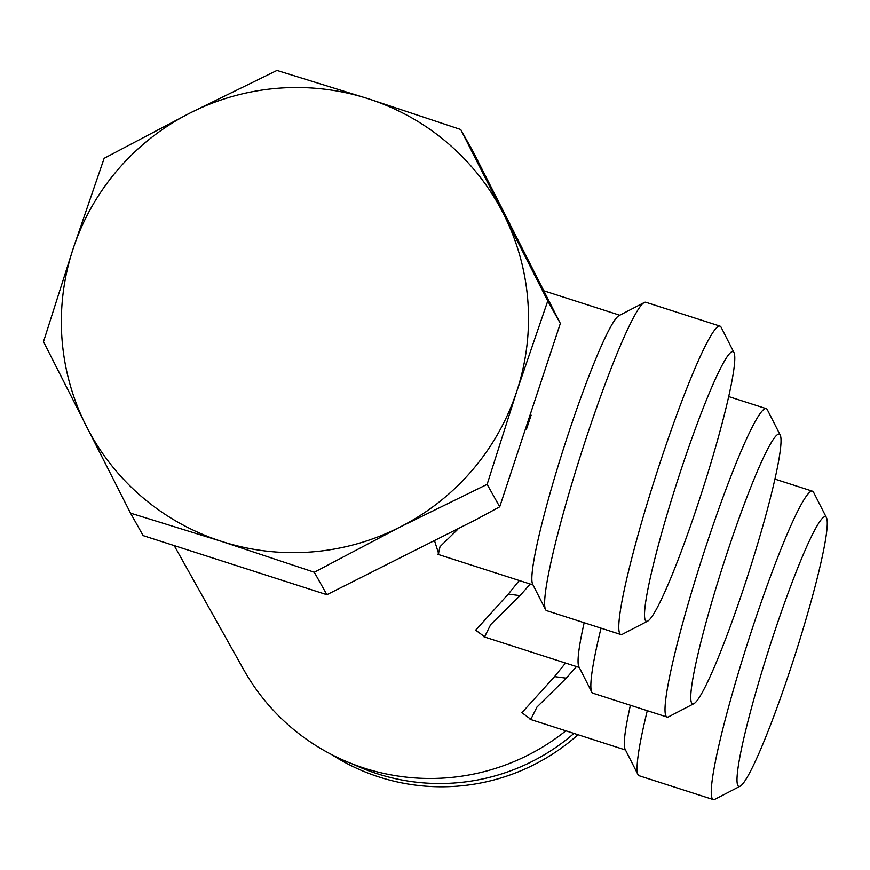 <?xml version="1.0" encoding="UTF-8"?>
<svg xmlns="http://www.w3.org/2000/svg" width="870" height="870" viewBox="0 0 870 870"><rect width="100%" height="100%" fill="white"/><g stroke="black" fill="none" stroke-linecap="round" stroke-linejoin="round"><path stroke-width="1.3" d="M724.286 361.344A141.658 13.333 -72.2 0 1 734.019 352.644A141.658 13.333 -72.2 0 1 709.05 469.18A141.658 13.333 -72.2 0 1 655.012 611.664A141.658 13.333 -72.2 0 1 647.671 621.136A141.658 13.333 -72.2 0 1 666.474 516.399A141.658 13.333 -72.2 0 1 724.286 361.344M647.671 621.136L622.387 634.263A161.983 15.247 -72.2 0 1 620.788 634.513A161.983 15.247 -72.2 0 1 646.018 507.34A161.983 15.247 -72.2 0 1 709.996 337.19A161.983 15.247 -72.2 0 1 719.979 326.109A161.983 15.247 -72.2 0 1 721.121 327.24L734.019 352.644M719.979 326.109L645.844 302.271A161.983 15.247 107.8 0 0 644.257 302.521A161.983 15.247 107.8 0 0 635.861 313.341A161.983 15.247 107.8 0 0 574.069 476.281A161.983 15.247 107.8 0 0 545.512 609.533A161.983 15.247 107.8 0 0 546.664 610.664L620.788 634.513M644.257 302.521L618.961 315.636A141.658 13.333 107.8 0 0 611.632 325.108A141.658 13.333 107.8 0 0 557.594 467.603A141.658 13.333 107.8 0 0 532.614 584.14L545.512 609.533M531.124 415.164L526.47 429.149M437.545 554.146L438.273 554.462L440.035 546.654L457.761 529.319M438.969 554.679L434.728 541.368M331.524 754.507A203.863 202.177 -29.3 0 0 578.006 734.726M573.939 733.421A203.863 202.177 150.7 0 1 352.872 764.11M565.837 730.811A215.564 213.792 150.7 0 1 243.665 669.617L174.576 546.284M485.21 637.221L475.672 630.174L508.319 594.069L519.999 595.645L490.713 624.551L484.503 636.992L579.257 667.464M531.45 719.751L521.913 712.704L554.56 676.599L566.239 678.176L536.942 707.092L530.743 719.523L625.497 749.994M483.785 636.677L484.503 636.992M519.27 580.507L508.319 594.069M565.511 663.049L554.56 676.599M530.221 584.031L519.999 595.645M576.462 666.561L566.239 678.176M547.763 300.976L516.747 391.424L487.124 484.362L400.015 527.057L314.298 572.242L221.73 541.455L130.543 513.148L143.126 535.605L326.881 594.699L474.835 520.238L499.706 506.818L560.345 323.433L473.302 151.978L460.719 129.521L547.763 300.976L560.345 323.433M487.124 484.362L499.706 506.818M314.298 572.242L326.881 594.699M130.543 513.148L43.5 341.692L73.123 248.755L104.15 158.307L189.856 113.122L276.964 70.427L368.151 98.723L460.719 129.521M454.499 488.82A234.041 232.116 150.7 0 1 400.015 527.057A234.041 232.116 150.7 0 1 221.73 541.455A234.041 232.116 150.7 0 1 86.326 426.18A234.041 232.116 150.7 0 1 73.123 248.755A234.041 232.116 150.7 0 1 135.383 151.358A234.041 232.116 150.7 0 1 189.856 113.122A234.041 232.116 150.7 0 1 368.151 98.723A234.041 232.116 150.7 0 1 503.545 214.009A234.041 232.116 150.7 0 1 516.747 391.424A234.041 232.116 150.7 0 1 454.499 488.82M780.26 435.174A141.658 13.333 107.8 0 1 755.28 551.71A141.658 13.333 107.8 0 1 701.253 694.206A141.658 13.333 -72.2 0 1 693.912 703.667A141.658 13.333 -72.2 0 1 712.715 598.93A141.658 13.333 -72.2 0 1 770.526 443.874A141.658 13.333 107.8 0 1 780.26 435.174L767.362 409.77A161.983 15.247 -72.2 0 0 766.22 408.639A161.983 15.247 -72.2 0 0 756.226 419.721A161.983 15.247 -72.2 0 0 692.259 589.871A161.983 15.247 -72.2 0 0 667.029 717.043A161.983 15.247 -72.2 0 0 668.628 716.793L693.912 703.667M601.039 628.151A161.983 15.247 107.8 0 0 591.752 692.074A161.983 15.247 107.8 0 0 592.905 693.205L667.029 717.043M584.161 622.724A141.658 13.333 107.8 0 0 578.854 666.67L591.752 692.074M826.5 517.704A141.658 13.333 107.8 0 1 801.52 634.241A141.658 13.333 107.8 0 1 747.493 776.736A141.658 13.333 -72.2 0 1 740.152 786.208A141.658 13.333 -72.2 0 1 758.955 681.471A141.658 13.333 -72.2 0 1 816.767 526.404A141.658 13.333 107.8 0 1 826.5 517.704L813.602 492.311A161.983 15.247 -72.2 0 0 812.449 491.18A161.983 15.247 -72.2 0 0 802.466 502.251A161.983 15.247 -72.2 0 0 738.5 672.401A161.983 15.247 -72.2 0 0 713.269 799.573A161.983 15.247 -72.2 0 0 714.868 799.323L740.152 786.208M647.28 710.692A161.983 15.247 107.8 0 0 637.993 774.604A161.983 15.247 107.8 0 0 639.135 775.736L713.269 799.573M630.402 705.265A141.658 13.333 107.8 0 0 625.095 749.2L637.993 774.604M543.826 290.808L619.755 315.223M438.262 554.451L533.016 584.934M530.026 719.207L530.754 719.523M728.723 396.579L766.22 408.639M774.952 479.12L812.449 491.18"/></g></svg>
